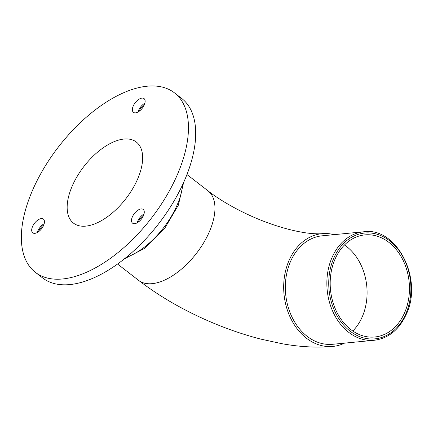 <?xml version="1.0" encoding="UTF-8"?>
<svg xmlns="http://www.w3.org/2000/svg" width="433" height="433" viewBox="0 0 433 433"><rect width="100%" height="100%" fill="white"/><g stroke="black" fill="none" stroke-linecap="round" stroke-linejoin="round"><path stroke-width="0.65" d="M344.516 343.142A56.631 43.636 -95.5 0 1 332.907 346.416A56.631 43.636 -95.5 0 1 291.23 319.386A56.631 43.636 -95.5 0 1 289.098 260.325A56.631 43.636 -95.5 0 1 321.99 233.679A56.631 43.636 -95.5 0 1 334.011 234.659M335.093 259.026A51.289 39.517 84.5 0 0 337.02 312.518A51.289 39.517 84.5 0 0 374.767 336.993A51.289 39.517 84.5 0 0 404.552 312.859A51.289 39.517 84.5 0 0 402.62 259.367A51.289 39.517 84.5 0 0 364.878 234.892A51.289 39.517 84.5 0 0 335.093 259.026M363.72 231.785L322.195 235.806A54.493 41.985 84.5 0 0 290.548 261.445A54.493 41.985 84.5 0 0 292.6 318.282A54.493 41.985 84.5 0 0 332.701 344.289L374.226 340.268A54.493 41.985 -95.5 0 1 334.124 314.261A54.493 41.985 -95.5 0 1 332.073 257.424A54.493 41.985 -95.5 0 1 363.72 231.785C396.747 226.589 423.501 279.339 406.192 314.461C399.069 329.805 388.412 338.406 374.226 340.268M37.373 232.483A8.682 4.476 127.8 0 1 44.204 223.666M43.89 224.667A11.355 5.856 -52.2 0 0 38.261 231.931M144.573 104.174A11.355 5.856 -52.2 0 0 138.944 111.433M138.051 111.985A8.682 4.476 127.8 0 1 144.882 103.173M137.185 222.816A8.682 4.476 127.8 0 1 140.162 217.29A8.682 4.476 127.8 0 1 144.016 214.005M143.707 215.001A11.355 5.856 -52.2 0 0 138.078 222.264M31.685 230.118A8.682 4.476 -52.2 0 0 32.756 232.835A8.682 4.476 -52.2 0 0 39.901 230.605A8.682 4.476 -52.2 0 0 44.464 221.826A8.682 4.476 -52.2 0 0 43.392 219.109A8.682 4.476 -52.2 0 0 36.248 221.339A8.682 4.476 -52.2 0 0 31.685 230.118M141.039 219.531A8.682 4.476 -52.2 0 0 143.209 209.448A8.682 4.476 -52.2 0 0 134.733 213.085A8.682 4.476 -52.2 0 0 132.568 223.168A8.682 4.476 -52.2 0 0 141.039 219.531M141.992 98.107A8.682 4.476 -52.2 0 0 134.111 104.342A8.682 4.476 -52.2 0 0 133.434 112.336A8.682 4.476 -52.2 0 0 135.518 112.845A8.682 4.476 -52.2 0 0 143.393 106.61A8.682 4.476 -52.2 0 0 144.07 98.616A8.682 4.476 -52.2 0 0 141.992 98.107M35.354 272.319L42.591 277.926A113.533 58.558 -52.2 0 0 69.832 284.578A113.533 58.558 -52.2 0 0 172.848 203.017A113.533 58.558 -52.2 0 0 181.692 98.459L174.456 92.851A113.533 58.558 -52.2 0 0 147.215 86.199A113.533 58.558 -52.2 0 0 44.198 167.76A113.533 58.558 -52.2 0 0 35.354 272.319A113.533 58.558 -52.2 0 0 62.596 278.971A113.533 58.558 -52.2 0 0 165.612 197.41A113.533 58.558 -52.2 0 0 174.456 92.851M124.022 139.042A51.289 26.456 -52.2 0 0 77.48 175.885A51.289 26.456 -52.2 0 0 73.486 223.125A51.289 26.456 -52.2 0 0 85.788 226.129A51.289 26.456 -52.2 0 0 132.33 189.281A51.289 26.456 -52.2 0 0 136.325 142.046A51.289 26.456 -52.2 0 0 124.022 139.042M344.468 244.981A51.289 39.517 -95.5 0 1 362.177 316.967A51.289 39.517 -95.5 0 1 352.798 331.007M117.559 264.043L138.587 280.34A56.631 29.211 -52.2 0 0 152.172 283.658A56.631 29.211 -52.2 0 0 209.215 232.099A56.631 29.211 -52.2 0 0 207.975 190.818C223.812 203.266 249.403 216.792 273.358 224.754C283.794 228.251 293.363 230.746 302.061 232.234C309.005 233.544 317.692 234.129 321.99 233.679M405.818 313.844A53.162 40.956 84.5 0 0 389.635 240.813A53.162 40.956 84.5 0 0 333.827 258.046A53.162 40.956 84.5 0 0 350.01 331.077A53.162 40.956 84.5 0 0 405.818 313.844M126.084 257.5A59.305 30.586 -52.2 0 0 182.737 184.409M138.587 280.34C158.711 295.804 181.616 309.189 207.304 320.49C225.003 328.263 242.751 334.444 260.547 339.044L281.78 343.672C299.69 346.936 316.734 347.851 332.907 346.416M186.948 174.521L207.975 190.818M183.614 182.488L178.358 205.166L164.47 228.754L145.098 248.082L124.444 258.831"/></g></svg>
